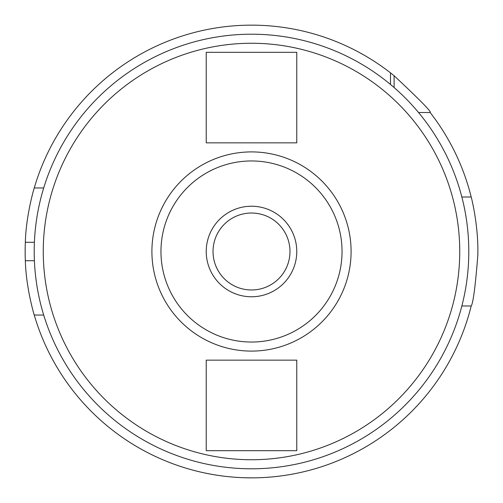<?xml version="1.0" encoding="UTF-8"?>
<svg xmlns="http://www.w3.org/2000/svg" width="503" height="503" viewBox="0 0 503 503"><rect width="100%" height="100%" fill="white"/><g stroke="black" fill="none" stroke-linecap="round" stroke-linejoin="round"><path stroke-width="0.75" d="M294.758 473.675L292.413 474.122M289.194 474.687L285.446 475.291M281.441 475.863L280.347 476.001M277.486 476.354L273.745 476.756M270.168 477.077L266.628 477.341M262.975 477.561L262.572 477.58M260.485 477.674L259.19 477.718M390.479 72.841L394.101 75.72C420.124 100.128 432.146 112.395 430.159 112.521A226.35 226.35 0 0 1 471.198 197.019C471.022 195.9 478.737 225.507 477.812 255.53C475.341 286.452 473.134 303.271 471.198 305.981A226.35 226.35 0 0 1 34.248 315.035C34.204 315.186 25.999 287.71 25.339 260.711A226.35 226.35 0 0 1 25.339 242.289C25.999 215.29 34.21 187.782 34.248 187.965A226.35 226.35 0 0 1 390.479 72.841L390.479 84.46M259.102 477.724L260.152 477.687M266.458 477.353L269.96 477.096M273.519 476.775L277.254 476.379M279.976 476.052L281.215 475.888M285.245 475.322L289.043 474.713M292.325 474.14L294.695 473.688M206.23 473.279L211.153 474.222L206.23 473.279M218.88 475.486L222.71 476.014M232.474 477.051L231.801 476.989M235.618 477.29L235.071 477.253M244.452 477.743L251.5 477.85L244.452 477.743M471.198 197.019L461.855 197.019M461.855 305.981L471.198 305.981M34.248 315.035L43.698 315.035L34.248 315.035M43.698 187.965L34.248 187.965L43.698 187.965M418.54 112.521L430.159 112.521L418.54 112.521M394.101 75.72L394.101 87.541M251.5 34.204A217.296 217.296 0 0 1 468.796 251.5A217.296 217.296 0 0 1 251.5 468.796A217.296 217.296 0 0 1 34.204 251.5A217.296 217.296 0 0 1 251.5 34.204A217.296 217.296 0 0 1 468.796 251.5A217.296 217.296 0 0 1 251.5 468.796A217.296 217.296 0 0 1 34.204 251.5A217.296 217.296 0 0 1 251.5 34.204M251.5 151.906A99.594 99.594 0 0 1 351.094 251.5A99.594 99.594 0 0 1 251.5 351.094A99.594 99.594 0 0 1 151.906 251.5A99.594 99.594 0 0 1 251.5 151.906A99.594 99.594 0 0 1 351.094 251.5A99.594 99.594 0 0 1 251.5 351.094M251.5 213.021A38.48 38.48 0 0 0 213.021 251.5A38.48 38.48 0 0 0 251.5 289.98A38.48 38.48 0 0 0 289.98 251.5A38.48 38.48 0 0 0 251.5 213.021M296.77 450.688L296.77 360.148L206.23 360.148L206.23 450.688L296.77 450.688M296.77 142.852L296.77 52.312L206.23 52.312L206.23 142.852L296.77 142.852M251.5 296.77A45.27 45.27 0 0 1 206.23 251.5A45.27 45.27 0 0 1 251.5 206.23A45.27 45.27 0 0 1 296.77 251.5A45.27 45.27 0 0 1 251.5 296.77M34.399 242.289L25.339 242.289M34.399 260.711L25.339 260.711M251.5 43.258A208.242 208.242 0 0 1 459.742 251.5A208.242 208.242 0 0 1 251.5 459.742A208.242 208.242 0 0 1 43.258 251.5A208.242 208.242 0 0 1 251.5 43.258M251.5 160.96A90.54 90.54 0 0 1 342.04 251.5A90.54 90.54 0 0 1 251.5 342.04A90.54 90.54 0 0 1 160.96 251.5A90.54 90.54 0 0 1 251.5 160.96"/></g></svg>
